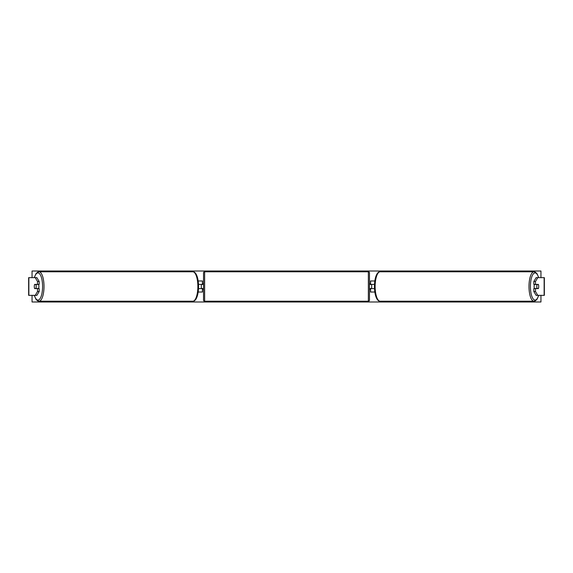<?xml version="1.0" encoding="UTF-8"?>
<svg xmlns="http://www.w3.org/2000/svg" width="573" height="573" viewBox="0 0 573 573"><rect width="100%" height="100%" fill="white"/><g stroke="black" fill="none" stroke-linecap="round" stroke-linejoin="round"><path stroke-width="0.86" d="M198.208 292.029L202.419 292.029L202.419 288.599L198.544 288.599M202.419 284.509L202.419 280.971L198.208 280.971M201.316 284.401L202.641 284.509L202.641 283.735L203.53 283.735M201.316 284.509L201.316 288.599M198.544 284.401L202.419 284.401M39.165 281.479L37.503 281.479L35.232 277.647L36.894 277.647L39.165 281.479L39.165 284.401L34.616 284.401A2.765 0.945 -90 0 0 34.287 286.5A2.765 0.945 -90 0 0 34.616 288.599L37.503 288.599L37.503 291.521L39.165 291.521L39.165 288.599L37.503 288.599M39.165 291.521L36.894 295.353L28.65 295.353L28.65 277.647L35.232 277.647M37.503 284.401L37.503 281.479M35.232 295.353L37.503 291.521M533.835 281.479L533.835 284.401L538.384 284.401A2.765 0.945 -90 0 1 538.713 286.5A2.765 0.945 -90 0 1 538.384 288.599L535.497 288.599L535.497 291.521L533.835 291.521L536.106 295.353L544.35 295.353L544.35 277.647L536.106 277.647L533.835 281.479L535.497 281.479L537.768 277.647M533.835 291.521L533.835 288.599L535.497 288.599M535.497 284.401L535.497 281.479M537.768 295.353L535.497 291.521M374.792 292.029L370.581 292.029L370.581 288.599L374.455 288.599M370.581 284.509L370.581 280.971L374.792 280.971M371.684 284.401L371.684 288.599M374.455 284.401L370.581 284.401M204.633 271.788L204.633 301.212A1.103 1.103 0 0 1 203.53 300.109L203.53 272.891A1.103 1.103 0 0 1 204.633 271.788L368.367 271.788A1.103 1.103 0 0 1 369.47 272.891L369.47 300.109A1.103 1.103 0 0 1 368.367 301.212L368.367 271.788M204.633 301.212L368.367 301.212M203.53 289.265L202.641 289.265L202.641 288.491L201.316 288.491M369.47 289.265L370.359 289.265L370.359 288.491L371.684 288.491M371.684 284.509L370.359 284.509L370.359 283.735L369.47 283.735M38.549 284.401A2.765 0.945 90 0 1 38.885 286.5A2.765 0.945 90 0 1 38.549 288.599M35.891 288.491L34.573 288.491A2.765 0.945 90 0 1 34.287 286.5A2.765 0.945 90 0 1 34.573 284.509L35.891 284.509A2.765 0.945 90 0 1 36.178 286.5A2.765 0.945 90 0 1 35.891 288.491L37.761 288.491A2.765 0.945 90 0 1 37.718 288.599M37.718 284.401A2.765 0.945 90 0 1 37.761 284.509L35.891 284.509M540.955 295.353L540.955 301.985L32.045 301.985L32.045 295.353M32.045 277.647L32.045 271.015L540.955 271.015L540.955 277.647M534.451 284.401A2.765 0.945 90 0 0 534.115 286.5A2.765 0.945 90 0 0 534.451 288.599M538.713 286.5A2.765 0.945 90 0 0 538.427 284.509L537.109 284.509A2.765 0.945 90 0 0 536.822 286.5A2.765 0.945 90 0 0 537.109 288.491L538.427 288.491A2.765 0.945 90 0 0 538.713 286.5M537.109 284.509L535.239 284.509A2.765 0.945 90 0 1 535.282 284.401M537.109 288.491L535.239 288.491A2.765 0.945 90 0 0 535.282 288.599M28.865 295.353L28.865 277.647M544.135 295.353L544.135 277.647M34.401 295.353A13.609 4.656 -90 0 0 39.551 299.264A13.609 4.656 -90 0 0 42.588 286.5A13.609 4.656 -90 0 0 39.551 273.736A13.609 4.656 -90 0 0 34.401 277.647M44.006 286.5A14.712 5.035 90 0 1 38.978 301.212L192.836 301.212A14.712 5.035 -90 0 0 197.871 286.5A14.712 5.035 -90 0 0 192.836 271.788L38.978 271.788A14.712 5.035 90 0 1 44.006 286.5M538.599 295.353A13.609 4.656 -90 0 1 533.449 299.264A13.609 4.656 -90 0 1 530.412 286.5A13.609 4.656 -90 0 1 533.449 273.736A13.609 4.656 -90 0 1 538.599 277.647M534.022 271.788A14.712 5.035 90 0 0 528.994 286.5A14.712 5.035 90 0 0 534.022 301.212L380.164 301.212A14.712 5.035 -90 0 1 375.129 286.5A14.712 5.035 -90 0 1 380.164 271.788L534.022 271.788L535.447 272.175L537.102 273.83L538.706 277.647M34.294 295.353L35.898 299.17L37.553 300.825L38.978 301.212M192.836 271.788C194.197 271.358 198.244 273.565 198.595 286.5C198.244 299.435 194.197 301.642 192.836 301.212M34.294 277.647L35.898 273.83L37.553 272.175L38.978 271.788M380.164 301.212C378.803 301.642 374.756 299.435 374.405 286.5C374.756 273.565 378.803 271.358 380.164 271.788M538.706 295.353L537.102 299.17L535.447 300.825L534.022 301.212"/></g></svg>
